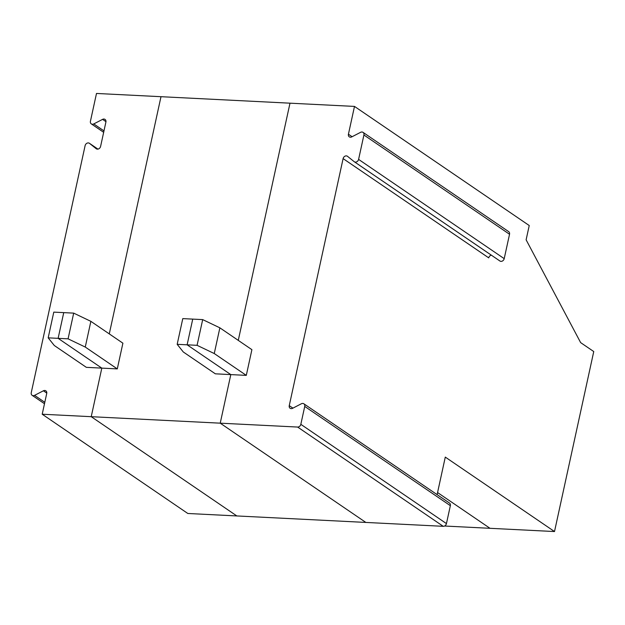 <?xml version="1.0" encoding="UTF-8"?>
<svg xmlns="http://www.w3.org/2000/svg" width="625" height="625" viewBox="0 0 625 625"><rect width="100%" height="100%" fill="white"/><g stroke="black" fill="none" stroke-linecap="round" stroke-linejoin="round"><path stroke-width="0.94" d="M48.18 337.844L54.297 345.5L86.336 367.344L101.812 368.117L91.227 416.688L236.844 515.945L365.844 522.43L220.227 423.172L91.227 416.688L42.203 414.227L187.82 513.484L236.844 515.945L91.227 416.688L101.812 368.117L117.289 368.898L85.258 347.055L68.078 338.836L48.18 337.844L53.781 312.125L63.734 312.625L58.125 338.344L101.812 368.117L58.125 338.344L63.734 312.625L73.688 313.125L68.078 338.836M42.203 414.227L46.727 393.461A3.031 2.461 124.3 0 0 45.852 390.828A3.031 2.461 124.3 0 0 43.398 390.789L34.578 395.352A3.031 2.461 -55.7 0 1 32.125 395.312A3.031 2.461 -55.7 0 1 31.25 392.68L85.109 145.648A3.031 2.461 124.3 0 1 89.398 143.273A3.031 2.461 124.3 0 1 89.523 143.367L96.18 148.703A3.031 2.461 -55.7 0 0 96.305 148.797A3.031 2.461 -55.7 0 0 100.594 146.43L105.906 122.039A3.031 2.461 -55.7 0 0 105.031 119.406A3.031 2.461 -55.7 0 0 102.578 119.367L93.758 123.93A3.031 2.461 -55.7 0 1 91.305 123.891L103.672 132.32M352.094 136.719L348.43 134.219L354.492 106.414L289.992 103.18L238.273 340.375L289.992 103.18L160.992 96.695L109.273 333.898L160.992 96.695L96.492 93.453L90.43 121.258A3.031 2.461 -55.7 0 0 91.305 123.891M85.258 347.055L90.867 321.344L73.688 313.125M117.289 368.898L122.898 343.18L90.867 321.344M354.492 106.414L529.234 225.531L526.117 239.812L580.641 342.617L593.75 351.547L554.508 531.547L490.008 528.305L437.563 492.555L490.008 528.305L444.57 526.023M177.18 344.32L183.297 351.984L215.336 373.82L230.812 374.602L187.125 344.82L177.18 344.32L182.781 318.609L192.734 319.109L187.125 344.82L192.734 319.109L202.688 319.609L197.078 345.32L187.125 344.82L230.812 374.602L246.297 375.375L251.898 349.664L219.867 327.828L202.688 319.609M443.242 526.32L365.844 522.43L220.227 423.172L230.812 374.602L220.227 423.172L297.625 427.055L443.242 526.32A3.031 2.461 124.3 0 0 446.445 523.594L450.352 505.68A3.031 2.461 124.3 0 0 449.477 503.055L303.859 403.789A3.031 2.461 124.3 0 1 304.734 406.422L300.828 424.328A3.031 2.461 124.3 0 1 297.625 427.055M554.508 531.547L445.289 457.102L437.109 494.625M292.914 408.141L289.25 405.641A3.031 2.461 -55.7 0 0 290.125 408.273A3.031 2.461 -55.7 0 0 292.578 408.312L301.398 403.75A3.031 2.461 124.3 0 1 303.859 403.789M289.25 405.641L343.109 158.609A3.031 2.461 124.3 0 1 347.398 156.234A3.031 2.461 124.3 0 1 347.523 156.328L354.188 161.664A3.031 2.461 124.3 0 0 354.305 161.758A3.031 2.461 124.3 0 0 358.594 159.391L363.914 135L509.531 234.258A3.031 2.461 124.3 0 0 508.656 231.625L363.039 132.367A3.031 2.461 124.3 0 1 363.914 135M348.43 134.219A3.031 2.461 -55.7 0 0 349.305 136.852A3.031 2.461 -55.7 0 0 351.758 136.891L360.578 132.328A3.031 2.461 124.3 0 1 363.039 132.367M358.594 159.391L504.211 258.648L509.531 234.258M504.211 258.648A3.031 2.461 124.3 0 1 499.922 261.016A3.031 2.461 124.3 0 1 499.805 260.93L354.438 161.844M343.109 158.609L488.734 257.867A3.031 2.461 124.3 0 1 491.359 255.18M246.297 375.375L214.258 353.539L219.867 327.828M214.258 353.539L197.078 345.32M105.969 121.68L102.578 119.367M103.977 130.898L93.758 123.93M89.523 143.367L97.953 149.117L89.398 143.273M43.398 390.789L46.789 393.102M44.797 402.32L34.578 395.352M304.734 406.422L450.352 505.68M300.828 424.328L446.445 523.594M32.125 395.312L44.492 403.742M499.922 261.016L354.305 161.758"/></g></svg>
